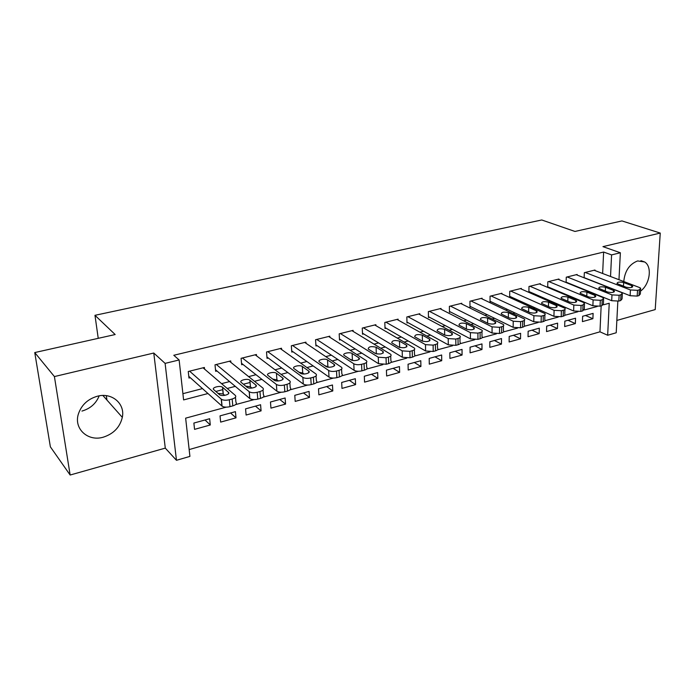 <?xml version="1.0" encoding="UTF-8"?>
<svg xmlns="http://www.w3.org/2000/svg" width="695" height="695" viewBox="0 0 695 695"><rect width="100%" height="100%" fill="white"/><g stroke="black" fill="none" stroke-linecap="round" stroke-linejoin="round"><path stroke-width="1.04" d="M99.177 395.846C96.049 403.552 90.315 408.634 81.949 411.075M103.286 437.181C113.606 433.828 119.948 427.216 122.32 417.356C125.274 403.786 111.973 392.18 97.361 396.228C87.735 399.069 81.393 405.046 78.335 414.151C73.644 428.902 88.117 441.838 103.286 437.181M640.512 291.109C649.886 284.542 652.518 266.585 644.656 261.972L637.636 260.929C629.427 264.117 624.805 270.989 623.78 281.544M226.231 407.148L185.643 418.155L189.917 456.398L176.469 460.299L165.106 363.381L179.128 359.967L183.602 399.92L207.961 393.526M165.288 448.119L153.769 353.034L54.41 376.568L34.75 352.565L50.379 446.842L70.143 475.024L165.288 448.119L176.469 460.299M616.847 320.43L655.211 309.588L660.25 233.068L602.947 246.638L620.366 252.763L618.967 279.711M617.846 301.274L616.213 332.766L607.665 335.251L609.228 303.246L603.512 304.792M189.162 449.578L599.967 331.819L607.665 335.251M54.41 376.568L70.143 475.024M34.75 352.565L115.162 334.538L94.972 315.313L541.753 219.976L574.974 231.452L621.947 220.923L660.25 233.068M204.556 369.088L204.391 367.473L188.258 371.504L188.971 378.054L190.317 377.715M230.87 362.382L230.731 360.905L215.007 364.823L215.65 371.312L216.962 370.982M256.542 355.849L256.429 354.493L241.087 358.316L241.66 364.745L242.937 364.415M281.579 349.498L281.484 348.238L266.524 351.974L267.028 358.333L268.279 358.012M306.017 343.304L305.939 342.14L291.335 345.78L291.778 352.078L292.995 351.766M329.864 337.275L329.804 336.189L315.556 339.742L315.93 345.971L317.12 345.676M353.147 331.393L353.103 330.368L339.195 333.843L339.507 340.02L340.672 339.725M375.891 325.651L375.856 324.695L362.269 328.083L362.529 334.199L363.667 333.913M398.113 320.048L398.087 319.153L384.813 322.463L385.021 328.518L386.125 328.24M419.823 314.583L419.806 313.732L406.836 316.963L406.983 322.966L408.069 322.689M441.038 309.24L441.03 308.432L428.355 311.595L428.459 317.537L429.519 317.276M461.784 304.019L461.784 303.255L449.387 306.347L449.448 312.237L450.482 311.977M482.069 298.919L482.069 298.198L469.95 301.222L469.968 307.051L470.984 306.799M501.912 293.933L501.92 293.247L490.062 296.2L490.036 301.978L491.026 301.726M521.328 289.051L521.337 288.399L509.739 291.292L509.67 297.017L510.643 296.774M540.328 284.281L540.345 283.656L528.991 286.488L528.886 292.161L529.833 291.926M558.928 279.616L558.945 279.016L547.834 281.788L547.686 287.382M577.137 275.046L577.154 274.473L566.277 277.183L566.095 282.535M585.477 315.487L592.896 318.71L582.419 321.62L582.627 316.268L593.122 313.384L592.896 318.71M568.006 320.282L575.356 323.583L564.661 326.554L564.835 321.151L575.556 318.214L575.356 323.583M550.179 325.182L557.459 328.553L546.539 331.584L546.678 326.146L557.625 323.14L557.459 328.553M531.988 330.177L539.181 333.626L528.035 336.728L528.139 331.237L539.311 328.17L539.181 333.626M513.405 335.285L520.52 338.812L509.131 341.975L509.192 336.441L520.607 333.305L520.52 338.812M494.423 340.498L501.451 344.112L489.819 347.344L489.845 341.758L501.503 338.552L501.451 344.112M475.041 345.823L481.974 349.524L470.081 352.825L470.072 347.187L481.982 343.912L481.974 349.524M455.234 351.262L462.071 355.049L449.908 358.429L449.856 352.739L462.036 349.394L462.071 355.049M434.992 356.822L441.716 360.705L429.293 364.154L429.189 358.42L441.646 354.997L441.716 360.705M414.298 362.503L420.909 366.482L408.208 370.009L408.052 364.223L420.788 360.722L420.909 366.482M393.135 368.315L399.634 372.39L386.637 376.004L386.437 370.157L399.469 366.578L399.634 372.39M371.495 374.266L377.871 378.436L364.571 382.137L364.319 376.238L377.654 372.572L377.871 378.436M349.359 380.347L355.597 384.622L341.983 388.409L341.679 382.45L355.327 378.706L355.597 384.622M326.702 386.568L332.801 390.955L318.866 394.83L318.51 388.818L332.479 384.978L332.801 390.955M303.515 392.936L309.466 397.436L295.193 401.406L294.776 395.333L309.084 391.407L309.466 397.436M279.781 399.46L285.567 404.082L270.954 408.139L270.468 402.014L285.124 397.992L285.567 404.082M255.465 406.132L261.085 410.875L246.108 415.037L245.561 408.86L260.582 404.733L261.085 410.875M230.558 412.978L236.005 417.843L220.654 422.108L220.037 415.871L235.431 411.64L236.005 417.843M599.967 331.819L601.158 305.87M209.647 418.72L193.87 423.055L194.557 429.362L210.29 424.984L209.647 418.72M602.643 273.5L603.625 252.05L173.793 355.275L179.128 359.967M182.898 393.683L202.471 388.601M221.575 383.649L229.585 381.572M248.645 376.629L256.012 374.718M275.012 369.792L281.762 368.037M300.709 363.12L306.877 361.522M325.764 356.622L331.376 355.171M350.193 350.289L355.275 348.968M374.032 344.112L378.601 342.922M397.288 338.074L401.371 337.014M419.988 332.193L423.603 331.254M442.15 326.442L445.321 325.616M463.791 320.829L466.545 320.117M484.945 315.339L487.291 314.731M505.604 309.979L507.559 309.475M525.802 304.74L527.392 304.332M545.549 299.623L546.783 299.302M564.861 294.611L565.747 294.385M583.748 289.711L584.313 289.572M594.963 270.572L594.99 270.025L584.33 272.683L584.13 277.8M566.442 282.674L566.998 282.535M547.73 287.4L548.616 287.174M94.972 315.313L98.23 338.335M106.318 395.663L106.934 400.042M153.769 353.034L165.106 363.381M603.625 252.05L611.583 254.9L620.366 252.763M597.187 306.504L584.417 309.97M577.945 311.725L564.879 315.278M558.259 317.068L544.889 320.699M538.112 322.532L524.43 326.25M517.506 328.127L503.493 331.923M496.395 333.852L482.052 337.744M474.789 339.716L460.09 343.704M452.654 345.719L437.598 349.802M429.97 351.879L414.541 356.057M406.723 358.177L390.903 362.469M382.893 364.649L366.673 369.045M358.446 371.278L341.81 375.795M333.374 378.08L316.303 382.71M307.642 385.065L290.11 389.817M281.223 392.232L263.223 397.114M254.101 399.59L235.605 404.603M610.531 276.506L611.583 254.9M215.832 391.467L222.843 389.626M227.222 388.479L235.292 386.359M243.398 384.231L250.078 382.476M254.492 381.32L261.919 379.374M281.058 374.353L287.86 372.563M306.938 367.559L313.15 365.926M332.158 360.94L337.805 359.463M356.752 354.485L361.86 353.147M380.738 348.195L385.334 346.987M404.134 342.053L408.243 340.976M426.965 336.067L430.605 335.112M449.257 330.212L452.445 329.378M471.019 324.504L473.782 323.783M492.269 318.927L494.632 318.31M513.04 313.48L515.004 312.959M533.334 308.154L534.924 307.737M553.168 302.951L554.401 302.62M572.567 297.86L573.453 297.625M591.532 292.882L592.097 292.734M205.042 419.988L210.29 424.984M594.103 270.242L639.513 287.539L640.686 288.243L639.339 289.832L637.524 290.319L630.434 289.963L585.225 272.457M584.139 277.644L630.113 295.722L630.434 289.963M631.738 285.628L632.65 286.175C632.389 287.695 630.157 288.017 625.943 287.157L617.012 283.525C617.273 282.022 619.488 281.692 623.658 282.535L631.738 285.628L631.633 287.417M640.625 289.233L640.338 293.994L639 295.592L637.185 296.087L630.113 295.722M576.251 274.699L621.26 292.413L622.381 293.09L620.982 294.75L619.123 295.253L611.982 294.889L567.19 276.958M566.112 282.17L611.696 300.7L611.982 294.889M613.503 290.449L614.371 290.979C614.119 292.552 611.861 292.899 607.578 292.013L598.769 288.321C599.02 286.766 601.262 286.418 605.493 287.287L613.503 290.449L613.407 292.248M622.32 294.124L622.068 298.885L620.678 300.57L618.819 301.074L611.696 300.7M558.024 279.242L602.608 297.39L603.66 298.042L602.218 299.788L600.315 300.292L593.122 299.919L548.763 281.553M547.703 286.792L592.87 305.791L593.122 299.919M594.859 295.375L595.684 295.879C595.441 297.521 593.156 297.886 588.813 296.974L580.116 293.229C580.36 291.613 582.627 291.248 586.928 292.135L594.859 295.375L594.781 297.191M603.607 299.128L603.39 303.889L601.94 305.661L600.046 306.174L592.87 305.791M539.407 283.89L583.531 302.481L584.521 303.098L583.018 304.931L581.072 305.453L573.827 305.062L529.946 286.253M528.895 291.518L573.618 310.986L573.827 305.062M575.808 300.414L576.581 300.9C576.346 302.603 574.027 302.985 569.622 302.047L561.056 298.242C561.291 296.565 563.584 296.183 567.945 297.095L575.808 300.414L575.738 302.238M584.478 304.245L584.286 309.006L582.784 310.856L580.846 311.386L573.618 310.986M520.381 288.634L564.948 308.276C565.582 309.058 565.061 309.692 563.384 310.196L561.395 310.735L554.097 310.326L510.712 291.049M509.678 296.339L553.924 316.312L554.097 310.326M556.321 305.565L557.043 306.026C556.817 307.789 554.471 308.198 549.988 307.242L541.561 303.368C541.787 301.63 544.116 301.23 548.546 302.16L556.321 305.565L556.261 307.399M564.913 309.475L564.757 314.236C565.391 315.026 564.87 315.669 563.193 316.182L561.204 316.72L553.924 316.312M500.939 293.49L544.923 313.567C545.592 314.383 545.054 315.052 543.29 315.582L541.257 316.129L533.899 315.721L491.061 295.948M490.045 301.265L533.777 321.759L533.899 315.721M536.384 310.839L537.053 311.273C536.844 313.106 534.464 313.532 529.911 312.55L521.624 308.623C521.841 306.808 524.204 306.391 528.704 307.346L536.384 310.839L536.34 312.672M544.889 314.826L544.767 319.587C545.445 320.404 544.897 321.09 543.143 321.629L541.11 322.176L533.777 321.759M481.07 298.442L524.43 318.979C525.142 319.83 524.577 320.534 522.727 321.099L520.642 321.655L513.231 321.229L470.967 300.961M469.968 306.304L513.153 327.328L513.231 321.229M515.985 316.225L516.602 316.633C516.402 318.545 513.987 318.988 509.357 317.98L501.225 313.992C501.443 312.116 503.832 311.664 508.401 312.646L515.985 316.225L515.959 318.067M524.404 320.308L524.317 325.052C525.029 325.92 524.464 326.633 522.623 327.197L520.546 327.762L513.153 327.328M460.759 303.515L503.449 324.522C504.205 325.408 503.614 326.155 501.677 326.746L499.54 327.319L492.077 326.876L450.43 306.087M449.439 311.447L492.043 333.027L492.077 326.876M495.109 321.75L495.674 322.124C495.483 324.105 493.033 324.574 488.324 323.54L480.358 319.483C480.558 317.537 482.99 317.068 487.629 318.075L495.109 321.75L495.101 323.583M503.432 325.903L503.389 330.655C504.144 331.55 503.554 332.306 501.616 332.905L499.488 333.478L492.043 333.027M439.978 308.693L481.965 330.195C482.773 331.124 482.156 331.897 480.115 332.523L477.934 333.113L470.411 332.653L429.414 311.334M428.441 316.703L470.428 338.873L470.411 332.653M473.738 327.397L474.251 327.736C474.059 329.795 471.575 330.299 466.797 329.23L458.995 325.112C459.186 323.088 461.654 322.593 466.371 323.627L473.738 327.397L473.747 329.221M481.965 331.645L481.956 336.38C482.756 337.327 482.148 338.109 480.106 338.743L477.934 339.334L470.428 338.873M418.729 314.001L459.968 335.998C460.82 336.971 460.177 337.787 458.031 338.448L455.798 339.047L448.223 338.578L407.922 316.694M406.966 322.08L448.292 344.85L448.223 338.578M451.854 333.183L452.306 333.487C452.124 335.633 449.604 336.154 444.739 335.06L437.12 330.881C437.311 328.778 439.805 328.257 444.609 329.317L451.854 333.183L451.872 334.999M459.977 337.509L460.003 342.253C460.863 343.234 460.22 344.06 458.083 344.72L455.851 345.328L448.292 344.85M396.984 319.422L437.433 341.94C438.337 342.956 437.659 343.817 435.409 344.512L433.115 345.128L425.479 344.642L385.925 322.185M384.987 327.58L425.601 350.984L425.479 344.642M429.44 339.108L429.831 339.377C429.658 341.601 427.095 342.157 422.152 341.036L414.715 336.78C414.906 334.599 417.443 334.052 422.317 335.138L429.44 339.108L429.475 340.906M437.45 343.521L437.52 348.256C438.423 349.281 437.754 350.15 435.504 350.853L433.22 351.479L425.601 350.984M374.735 324.973L414.333 348.039C415.289 349.09 414.585 349.993 412.222 350.732L409.868 351.357L402.179 350.862L363.407 327.797M362.486 333.2L402.362 357.265L402.179 350.862M406.471 345.18L406.801 345.415C406.627 347.717 404.03 348.299 399 347.153L391.763 342.835C391.954 340.567 394.525 339.994 399.486 341.106L406.471 345.18L406.523 346.961M398.765 347.014L399.912 347.535M414.376 349.681L414.481 354.415C415.436 355.484 414.733 356.387 412.378 357.134L410.033 357.769L402.362 357.265M351.948 330.655L390.66 354.276C391.667 355.38 390.929 356.327 388.444 357.1L386.038 357.751L378.288 357.23L340.359 333.548M339.455 338.952L378.523 363.702L378.288 357.23M382.936 351.401L383.206 351.601C383.032 353.99 380.382 354.606 375.274 353.425L368.237 349.029C368.428 346.683 371.043 346.075 376.091 347.213L382.936 351.401L382.997 353.156M374.544 352.973L377.072 354.024M390.72 355.996L390.868 360.722C391.876 361.834 391.137 362.79 388.661 363.572L386.255 364.232L378.523 363.702M328.622 336.476L366.387 360.679C367.455 361.826 366.673 362.816 364.058 363.641L361.591 364.302C358.403 364.997 355.805 364.814 353.781 363.772L316.746 339.438M315.86 344.833L354.085 370.305L353.781 363.772M358.802 357.786L359.011 357.934C361.487 359.784 353.486 361.704 350.949 359.862L344.129 355.388C341.697 353.573 349.611 351.696 352.113 353.486L358.802 357.786L358.872 359.506M349.933 359.193L353.442 360.575M366.465 362.46L366.656 367.186C367.724 368.35 366.951 369.349 364.336 370.183L361.869 370.852C358.698 371.547 356.101 371.365 354.085 370.305M304.731 342.444L341.488 367.247C342.609 368.437 341.801 369.471 339.047 370.348L336.51 371.026C333.253 371.738 330.629 371.556 328.648 370.478L292.56 345.476M291.692 350.853L329.013 377.081L328.648 370.478M334.052 364.328L334.191 364.441C336.788 366.326 328.5 368.376 325.99 366.456L319.396 361.904C316.859 360.045 325.052 358.038 327.519 359.906L334.052 364.328L334.139 366.004M324.791 365.631L329.109 367.229M341.584 369.097L341.827 373.814C342.948 375.022 342.131 376.073 339.395 376.951L336.858 377.646C333.609 378.358 330.994 378.167 329.013 377.081M280.25 348.551L315.947 373.98C317.129 375.222 316.268 376.308 313.376 377.229L310.769 377.932C307.442 378.662 304.792 378.471 302.846 377.359L267.784 351.661M266.923 357.004L303.289 384.031L302.846 377.359M308.658 371.043L308.736 371.104C311.447 373.033 302.864 375.231 300.388 373.224L294.037 368.593C291.379 366.691 299.866 364.545 302.308 366.491L308.658 371.043L308.762 372.676M299.067 372.259L302.733 373.041L304.089 374.023M316.06 375.891L316.347 380.617C317.528 381.876 316.677 382.971 313.793 383.909L311.195 384.613C307.868 385.351 305.235 385.152 303.289 384.031M255.161 354.806L289.728 380.895C290.97 382.181 290.067 383.319 287.026 384.3L284.351 385.013C280.945 385.76 278.287 385.569 276.375 384.431L242.373 357.995M241.53 363.303L276.879 391.163L276.367 384.422M282.735 379.487L282.622 377.95C285.445 379.922 276.549 382.267 274.117 380.174L268.009 375.456C265.238 373.51 274.038 371.226 276.428 373.25L282.596 377.932L282.717 379.505M272.709 379.088L276.931 379.87L278.365 380.973M289.867 382.867L290.197 387.602C291.44 388.905 290.545 390.051 287.504 391.042L284.846 391.772C281.449 392.519 278.791 392.319 276.888 391.172L276.375 384.431M229.437 361.226L262.858 388.027C264.091 389.356 263.118 390.538 259.956 391.554L257.211 392.293C253.814 393.049 251.164 392.866 249.262 391.745L216.327 364.493M215.493 369.749L249.757 398.496L249.166 391.676M255.847 385.004C258.627 386.993 249.687 389.443 247.203 387.358L241.235 382.45C238.567 380.469 247.446 378.123 249.835 380.156L255.847 385.004L255.977 386.516M245.7 386.125L250.409 386.837L251.929 388.079M263.014 389.982L263.405 394.803C264.639 396.15 263.674 397.34 260.521 398.374L257.784 399.112C254.396 399.877 251.746 399.695 249.844 398.565L249.757 398.496M203.053 367.811L235.292 395.377C236.465 396.749 235.414 397.966 232.156 399.008L229.333 399.764C225.945 400.529 223.295 400.363 221.401 399.269L189.605 371.165M188.779 376.334L221.905 406.019L221.227 399.13M228.377 392.267C231.035 394.282 222.079 396.81 219.559 394.734L213.739 389.634C211.193 387.628 220.089 385.204 222.513 387.228L228.377 392.267L228.516 393.709M217.987 393.361L223.165 393.987L224.754 395.359M235.466 397.245L235.926 402.231C237.091 403.621 236.048 404.846 232.799 405.897L229.984 406.662C226.605 407.435 223.964 407.261 222.07 406.158L221.905 406.019M639 295.592L639.339 289.832M637.185 296.087L637.524 290.319M623.658 282.535L623.458 286.201M620.678 300.57L620.982 294.75M618.819 301.074L619.123 295.253M605.493 287.287L605.31 291.109M601.94 305.661L602.218 299.788M600.046 306.174L600.315 300.292M586.928 292.135L586.762 296.131M582.784 310.856L583.018 304.931M580.846 311.386L581.072 305.453M567.945 297.095L567.806 301.274M563.193 316.182L563.384 310.196M561.204 316.72L561.395 310.735M548.546 302.16L548.433 306.547M543.143 321.629L543.29 315.582M541.11 322.176L541.257 316.129M528.704 307.346L528.617 311.951M522.623 327.197L522.727 321.099M520.546 327.762L520.642 321.655M508.401 312.646L508.349 317.493M501.616 332.905L501.677 326.746M499.488 333.478L499.54 327.319M487.629 318.075L487.612 323.184M480.106 338.743L480.115 332.523M477.934 339.334L477.934 333.113M466.371 323.627L466.397 329.022M458.083 344.72L458.031 338.448M455.851 345.328L455.798 339.047M444.609 329.317L444.678 335.025M435.504 350.853L435.409 344.512M433.22 351.479L433.115 345.128M422.317 335.138L422.438 341.184M412.378 357.134L412.222 350.732M410.033 357.769L409.868 351.357M399.486 341.106L399.668 347.396M388.661 363.572L388.444 357.1M386.255 364.232L386.038 357.751M376.091 347.213L376.325 353.564M364.336 370.183L364.058 363.641M361.869 370.852L361.591 364.302M352.113 353.486L352.408 359.897M339.395 376.951L339.047 370.348M336.858 377.646L336.51 371.026M327.519 359.906L327.884 366.387M313.793 383.909L313.376 377.229M311.195 384.613L310.769 377.932M302.308 366.491L302.733 373.041M287.504 391.042L287.026 384.3M284.846 391.772L284.351 385.013M276.428 373.25L276.931 379.87M260.521 398.374L259.956 391.554M257.784 399.112L257.211 392.293M249.879 380.191L250.452 386.872M232.799 405.897L232.156 399.008M229.984 406.662L229.333 399.764M222.617 387.315L223.269 394.065M122.32 417.356L102.886 395.481M644.656 261.972L640.929 260.66M632.65 286.175L632.606 286.948M614.371 290.979L614.328 291.796M595.684 295.879L595.65 296.739M576.581 300.9L576.546 301.804M557.043 306.026L557.016 306.973M537.053 311.273L537.035 312.264M516.602 316.633L516.593 317.676M495.674 322.124L495.665 323.21M474.251 327.736L474.251 328.874M452.306 333.487L452.315 334.677M429.831 339.377L429.858 340.62M406.801 345.415L406.836 346.709M383.206 351.601L383.249 352.938M359.011 357.934L359.072 359.332M334.191 364.441L334.269 365.883M308.736 371.104L308.832 372.598M249.844 398.565L249.262 391.745M249.835 380.156L250.409 386.837M222.07 406.158L221.401 399.269M222.513 387.228L223.165 393.987"/></g></svg>
